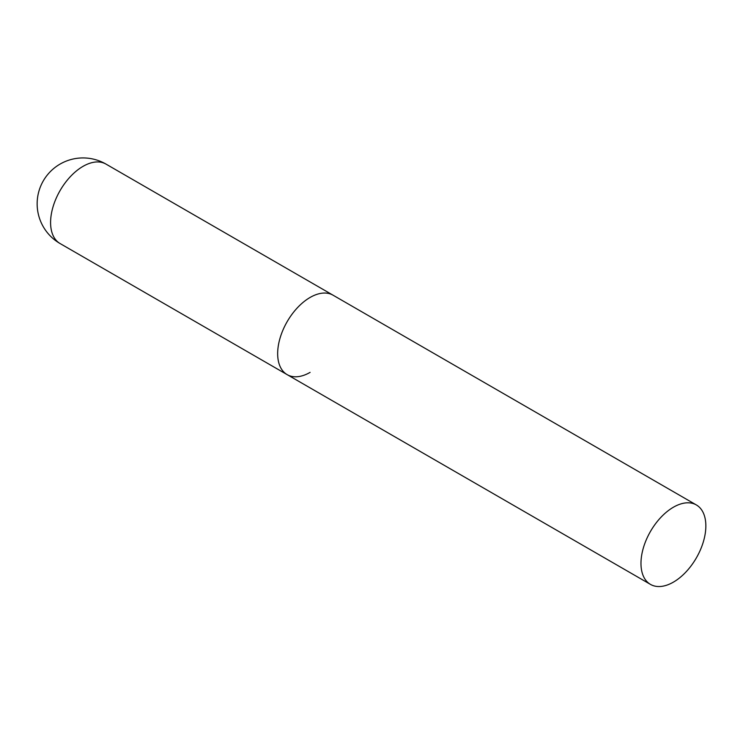 <?xml version="1.0" encoding="UTF-8"?>
<svg xmlns="http://www.w3.org/2000/svg" width="743" height="743" viewBox="0 0 743 743"><rect width="100%" height="100%" fill="white"/><g stroke="black" fill="none" stroke-linecap="round" stroke-linejoin="round"><path stroke-width="1.11" d="M310.1 372.373A45.871 26.488 -60 0 1 287.16 374.639A45.871 26.488 -60 0 1 280.13 337.879A45.871 26.488 -60 0 1 310.1 297.451A45.871 26.488 -60 0 1 333.031 295.185A45.871 26.488 120 0 0 297.683 307.472A45.871 26.488 120 0 0 277.659 353.64A45.871 26.488 120 0 0 287.16 374.639L60.09 243.546A45.871 26.488 -60 0 1 50.589 222.538A45.871 26.488 -60 0 1 83.021 166.358A45.871 26.488 -60 0 1 105.961 164.082A45.871 45.871 0 0 0 37.15 203.814A45.871 45.871 0 0 0 60.09 243.546M705.85 525.942A45.871 26.488 120 0 0 696.349 504.943A45.871 26.488 120 0 0 661.001 517.23A45.871 26.488 120 0 0 640.977 563.398A45.871 26.488 120 0 0 650.478 584.397A45.871 26.488 120 0 0 685.826 572.11A45.871 26.488 120 0 0 705.85 525.942M696.349 504.943L105.961 164.082M287.16 374.639L650.478 584.397"/></g></svg>
